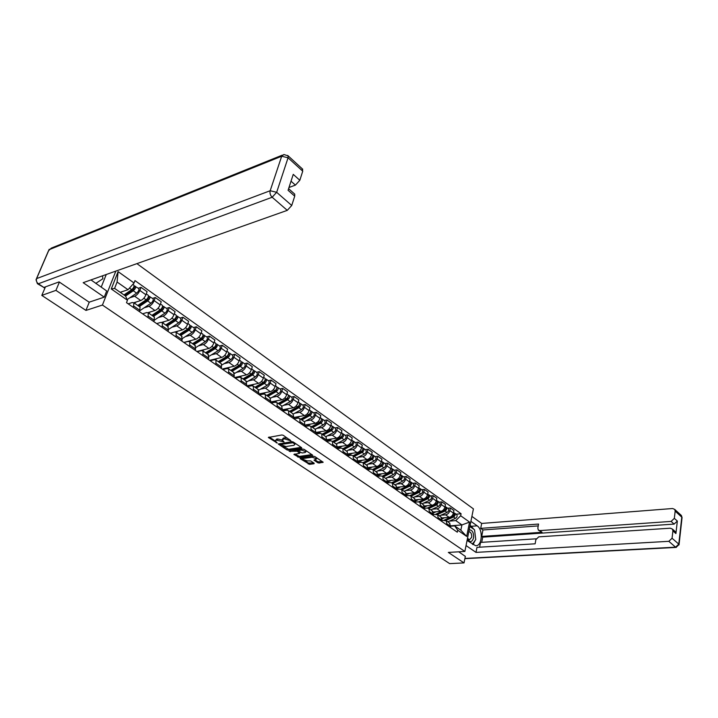 <?xml version="1.0" encoding="UTF-8"?>
<svg xmlns="http://www.w3.org/2000/svg" width="718" height="718" viewBox="0 0 718 718"><rect width="100%" height="100%" fill="white"/><g stroke="black" fill="none" stroke-linecap="round" stroke-linejoin="round"><path stroke-width="1.08" d="M290.916 440.87L283.332 435.323L281.869 434.964L268.361 437.459L277.247 443.051L275.389 441.049L276.331 440.098L284.041 441.965L282.201 439.954L284.265 438.806L290.916 440.87M317.679 462.697L319.088 463.047L323.136 462.239L314.906 456.594L313.479 456.244L300.259 458.147L300.214 458.703L309.611 464.358L314.053 463.738L314.116 463.191L310.706 460.92L307.089 460.884L302.637 459.224L303.454 458.461L312.151 457.213L316.629 458.865L314.017 460.148L317.679 462.697L317.93 461.764L322.454 461.683M59.397 282.102L55.932 290.368L85.945 310.418L102.432 305.051L464.86 551.451L448.328 552.42L464.025 562.903L449.665 563.63L41.806 295.403L45.44 286.868M55.932 290.368L41.806 295.403M301.542 448.211L301.587 447.628L293.294 442.037L291.84 441.678L278.324 444.074L286.895 449.872L288.322 450.222L301.542 448.211L301.686 447.7M304.199 449.387L312.59 455.14L299.065 457.357L293.913 454.422L299.541 453.345L297.27 451.227L289.112 451.272L302.763 449.028L304.199 449.387M464.86 551.451L473.413 508.874L136.923 263.632M464.025 562.903L465.354 556.27M128.19 303.831L132.229 302.538L133.934 302.825L133.395 307.439M133.835 302.718L140.746 300.528C142.936 299.577 144.668 297.656 145.942 294.775L139.848 290.449C138.565 293.348 136.824 295.269 134.634 296.229L129.805 297.791M139.848 290.449L141.024 287.362L138.332 288.25M139.57 311.72L140.082 307.107L139.615 306.783M145.942 294.775L147.1 291.696L141.024 287.362M142.586 313.82L146.643 312.581L148.366 312.886L147.89 317.5M152.593 298.392L155.294 297.539L154.155 300.609C152.898 303.481 151.175 305.383 148.976 306.317L144.138 307.816M153.921 321.682L154.379 317.078L153.903 316.755M148.025 312.626L154.953 310.517C157.152 309.602 158.875 307.708 160.114 304.836L161.236 301.775L155.294 297.539M156.677 323.603L160.751 322.418L162.483 322.741L162.062 327.336M166.558 308.318L169.26 307.501L168.156 310.544C166.926 313.407 165.212 315.283 163.022 316.18L158.175 317.616M167.967 331.429L168.425 330.172L167.886 326.51M161.81 322.346L168.865 320.3C171.063 319.402 172.769 317.536 173.989 314.69L175.075 311.648L169.26 307.501M170.48 333.17L174.555 332.039L176.305 332.38L175.937 336.957M180.218 318.029L182.928 317.248L181.851 320.273C180.658 323.109 178.962 324.967 176.763 325.846L171.907 327.22M181.717 340.969L182.157 339.713L181.582 336.06M175.012 331.949L182.489 329.867C184.688 329.006 186.375 327.157 187.56 324.33L188.628 321.305L182.928 317.248M183.979 342.549L188.071 341.454L189.83 341.822L189.516 346.381M193.6 327.543L196.31 326.789L195.269 329.804C194.093 332.622 192.415 334.453 190.216 335.297L185.361 336.616M195.17 350.312L195.601 349.065L194.982 345.412M183.826 342.441L195.817 339.246C198.024 338.402 199.703 336.58 200.861 333.771L201.893 330.765L196.31 326.789M197.208 351.721L201.3 350.68L203.077 351.057L202.808 355.607M206.703 336.859L209.423 336.141L208.408 339.129C207.26 341.93 205.59 343.743 203.391 344.559L198.527 345.825M208.355 359.458L208.767 358.219L208.103 354.566M196.867 351.488L208.875 348.427C211.083 347.611 212.743 345.807 213.883 343.016L214.888 340.036L209.423 336.141M210.168 360.714L214.26 359.718L216.046 360.113L215.831 364.645M219.537 345.986L222.257 345.295L221.27 348.266C220.157 351.048 218.496 352.834 216.289 353.633L211.433 354.845M221.261 368.415L221.458 363.882L220.956 363.532M209.647 360.355L221.674 357.42C223.872 356.631 225.524 354.854 226.637 352.08L227.615 349.11L222.257 345.295M222.858 369.519L226.96 368.567L228.755 368.98L228.584 373.495M232.111 354.925L234.84 354.261L233.88 357.223C232.785 359.978 231.133 361.746 228.934 362.527L224.079 363.676M233.906 377.183L234.301 375.963L233.556 372.319M222.167 369.043L234.203 366.225C236.41 365.462 238.053 363.703 239.13 360.948L240.081 358.004L234.84 354.261M235.298 378.153L239.408 377.237L241.212 377.668L241.086 382.164M244.434 363.685L247.163 363.048L246.229 365.992C245.161 368.738 243.519 370.479 241.32 371.233L236.464 372.337M246.292 385.781L246.678 384.57L245.897 380.935M234.445 377.56L246.489 374.868C248.688 374.123 250.322 372.382 251.381 369.644L252.305 366.719L247.163 363.048M247.495 386.616L251.596 385.737L253.418 386.176L253.328 390.664M256.514 372.274L259.243 371.664L258.336 374.59C257.286 377.309 255.662 379.041 253.463 379.768L248.607 380.827M258.435 394.209L258.812 393.006L257.986 389.371M246.471 385.907L258.534 383.331C260.733 382.613 262.348 380.89 263.38 378.171L264.278 375.263L259.243 371.664M259.44 394.909L263.551 394.065L265.373 394.523L265.337 398.993M268.352 380.693L271.081 380.109L270.201 383.017C269.178 385.719 267.563 387.433 265.373 388.133L260.508 389.147M270.336 402.466L270.704 401.272L269.851 397.646M258.489 394.056L270.336 391.624C272.535 390.924 274.132 389.228 275.156 386.526L276.026 383.636L271.081 380.109M271.162 403.04L275.272 402.242L277.103 402.708L277.103 407.16M279.966 388.95L282.695 388.393L281.833 391.274C280.837 393.967 279.239 395.654 277.04 396.345L272.185 397.314M282.012 410.57L282.362 409.377L281.474 405.751M270.48 401.999L281.914 399.764C284.104 399.082 285.701 397.404 286.688 394.729L287.541 391.849L282.695 388.393M282.659 411.01L286.769 410.247L288.6 410.732L288.636 415.166M291.355 397.045L294.084 396.515L293.249 399.379C292.262 402.053 290.682 403.722 288.483 404.387L283.637 405.311M293.456 418.504L293.797 417.32L292.872 413.712M282.228 409.807L293.258 407.743C295.457 407.088 297.037 405.428 298.006 402.762L298.841 399.899L294.084 396.515M293.931 418.836L298.042 418.109L299.882 418.594L299.953 423.019M302.529 404.988L305.258 404.476L304.441 407.33C303.481 409.978 301.901 411.629 299.711 412.285L294.865 413.164M304.674 426.295L304.594 421.879L304.055 421.511M293.752 417.481L304.396 415.578C306.586 414.932 308.157 413.29 309.108 410.642L309.916 407.806L305.258 404.476M304.988 426.51L309.099 425.81L310.948 426.321L311.056 430.719M313.488 412.787L316.216 412.294L315.417 415.13C314.475 417.759 312.913 419.393 310.723 420.021L305.886 420.865M315.687 433.932L316.01 432.766L315.031 429.167M305.033 425.02L315.328 423.252C317.509 422.633 319.07 421.008 320.004 418.379L320.784 415.551L316.216 412.294M315.839 434.04L319.95 433.376L321.799 433.887L321.942 438.276M324.24 420.434L326.968 419.958L326.196 422.776C325.272 425.397 323.719 427.013 321.529 427.623L316.701 428.431M326.484 441.426L326.807 440.269L325.801 436.679L333.78 432.416C335.53 431.096 336.06 429.741 335.378 428.35L335.091 428.143M316.091 432.416L326.044 430.791C328.225 430.19 329.777 428.583 330.693 425.971L331.456 423.162L326.968 419.958M326.493 441.435L330.594 440.798L332.452 441.319L332.622 445.69M334.794 427.937L337.514 427.488L336.769 430.288C335.862 432.882 334.319 434.48 332.138 435.081L327.309 435.844M337.083 448.786L337.397 447.628L336.365 444.047M326.923 439.694L336.571 438.186C338.743 437.603 340.287 436.014 341.176 433.421L341.921 430.629L337.514 427.488M337.119 448.66L341.05 448.086L342.908 448.615L343.114 452.968M345.152 435.296L347.88 434.875L347.144 437.657C346.255 440.242 344.73 441.821 342.549 442.396L337.729 443.132M347.494 456.002L347.279 451.667L346.731 451.281M337.541 446.847L346.902 445.456C349.074 444.882 350.599 443.311 351.479 440.735L352.197 437.953L347.88 434.875M347.557 455.759L351.308 455.23L353.175 455.777L353.409 460.112M355.329 442.53L358.049 442.126L357.331 444.891C356.469 447.458 354.943 449.019 352.771 449.585L347.952 450.276M357.708 463.092L357.995 461.952L356.918 458.389M347.952 453.875L357.043 452.582C359.215 452.026 360.723 450.473 361.585 447.915L362.294 445.151L358.049 442.126M357.797 462.733L361.378 462.257L363.254 462.805L363.514 467.122M365.318 449.639L368.029 449.244L367.338 451.999C366.485 454.548 364.977 456.092 362.805 456.639L357.995 457.303M367.733 470.048L368.02 468.917L366.916 465.363M358.156 460.785L366.997 459.583C369.169 459.044 370.667 457.51 371.511 454.961L372.202 452.214L368.029 449.244M367.849 469.59L371.269 469.15L373.145 469.716L373.441 474.006M375.128 456.612L377.839 456.235L377.156 458.973C376.331 461.503 374.832 463.038 372.66 463.568L367.858 464.196M377.578 476.887L377.856 475.756L376.735 472.211M368.172 467.571L376.779 466.458C378.942 465.937 380.441 464.411 381.267 461.889L381.931 459.161L377.839 456.235M377.722 476.321L380.989 475.926L382.865 476.492L383.179 480.773M384.758 463.46L387.469 463.11L386.814 465.82C385.997 468.342 384.507 469.859 382.344 470.371L377.551 470.972M387.253 483.6L386.93 479.328L386.374 478.942M377.991 474.248L386.392 473.216C388.546 472.704 390.036 471.196 390.843 468.683L391.489 465.973L387.469 463.11M387.415 482.936L390.538 482.577L392.414 483.151L392.755 487.414M394.227 470.191L396.928 469.85L396.291 472.561C395.492 475.056 394.011 476.555 391.857 477.057L387.074 477.632M396.758 490.188L397.018 489.075L395.851 485.547M387.621 480.809L395.824 479.848C397.978 479.355 399.459 477.865 400.249 475.37L400.886 472.677L396.928 469.85M396.928 489.434L399.917 489.111L401.793 489.703L402.161 493.939M403.534 476.806L406.226 476.483L405.607 479.166C404.817 481.652 403.354 483.142 401.2 483.627L396.426 484.165M406.092 496.668L405.715 492.431L405.158 492.045M397.081 487.262L405.105 486.373C407.25 485.889 408.713 484.417 409.493 481.931L410.113 479.256L406.226 476.483M406.28 495.833L409.125 495.537L411.01 496.129L411.405 500.356M412.671 483.304L415.363 482.999L414.753 485.673C413.99 488.141 412.527 489.613 410.382 490.08L405.616 490.591M415.264 503.031L415.516 501.927L414.304 498.427M406.37 493.607L414.223 492.781C416.359 492.315 417.813 490.852 418.576 488.384L419.186 485.727L415.363 482.999M415.471 502.115L418.181 501.846L420.066 502.447L420.479 506.657M421.654 489.694L424.347 489.407L423.755 492.054C422.992 494.514 421.547 495.967 419.411 496.425L414.654 496.91M424.275 509.286L424.517 508.191L423.297 504.7M415.48 499.845L423.18 499.082C425.316 498.624 426.761 497.179 427.506 494.729L428.099 492.081L424.347 489.407M424.5 508.29L427.084 508.048L428.969 508.658L429.409 512.849M430.486 495.967L433.169 495.698L432.595 498.337C431.85 500.778 430.414 502.223 428.278 502.663L423.53 503.121M433.142 515.434L433.376 514.348L432.137 510.866M424.428 505.984L431.985 505.266C434.121 504.835 435.557 503.399 436.293 500.967L436.858 498.328L433.169 495.698M429.651 511.755L433.376 514.348L437.72 514.77L438.177 518.935M439.174 502.142L441.848 501.891L441.283 504.512C440.556 506.935 439.129 508.362 437.002 508.793L432.263 509.233M441.848 521.483L442.082 520.397L440.825 516.924M433.223 512.024L440.646 511.36C442.773 510.929 444.2 509.511 444.918 507.087L445.474 504.476L441.848 501.891M442.091 520.344L446.327 520.774L446.811 524.921M447.709 508.218L450.383 507.976L449.836 510.579C449.118 512.993 447.7 514.402 445.573 514.824L440.852 515.237M450.41 527.425L450.635 526.348L449.369 522.892M441.857 517.965L449.163 517.346C451.281 516.933 452.699 515.524 453.408 513.119L453.947 510.516L450.383 507.976M120.193 292.307L128.01 289.713L117.088 282.03L114.593 288.394L125.56 296.058L127.445 300.232L126.503 302.664L457.285 532.191L457.707 530.162L454.691 525.908L460.839 530.198L461.916 524.921L455.786 520.604L449.297 521.133M127.445 300.232L111.272 288.968L118.093 271.619L134.06 282.991L128.01 289.713M455.786 520.604L460.669 515.757L461.082 513.756L134.975 280.603L134.06 282.991M460.669 515.757L469.563 522.094L466.673 536.409L457.707 530.162M102.432 305.051L115.831 271.108M85.945 310.418L89.274 302.134M450.724 525.8L461.916 524.921L469.563 522.094M450.662 526.222L454.691 525.908M456.109 514.187L461.082 513.756M111.272 288.968L114.593 288.394M118.093 271.619L117.088 282.03M460.839 530.198L466.673 536.409M287.712 438.276L284.543 437.854L284.265 438.806M282.398 439.263L283.43 438.034L284.543 437.854M282.237 440.053L277.704 438.967L277.426 439.919M275.595 440.367L276.609 439.147L277.704 438.967M269.295 437.056L275.425 441.13M282.973 446.138L288.591 449.28L301.183 447.35M279.266 443.679L280.253 444.343L280.478 443.482M293.034 442.728L280.2 444.523L286.006 446.533L293.94 445.304L294.91 444.334L293.034 442.728L293.24 442.001M294.829 444.164L295.143 443.284M311.917 454.584L299.325 456.424L299.065 457.357M294.856 454.045L299.325 456.424M298.051 450.626L296.66 449.953M305.123 452.519L305.949 451.721L301.416 450.033L298.033 450.796L302.036 452.977L305.123 452.519M305.805 451.469L306.191 450.724M304.261 449.423L302.538 449.064M298.302 449.701L298.087 450.59M314.96 459.771L317.93 461.764M316.476 458.605L316.889 457.931M314.888 456.585L313.353 456.262M303.086 457.743L302.79 458.703M304.728 460.597L308.471 463.083L313.676 462.895M300.905 458.057L302.637 459.206M124.824 295.538L133.431 289.641L134.535 286.069L138.565 288.421M125.56 296.058L133.279 290.781C135.163 289.112 135.899 287.586 135.469 286.213M127.158 299.594L136.626 293.141C138.511 291.481 139.238 289.964 138.807 288.591M126.18 293.438L129.482 292.352M133.719 287.164L134.58 287.765M123.972 294.945L131.69 289.659C133.575 287.99 134.311 286.464 133.889 285.091L133.647 284.92M120.597 292.594L121.755 291.795M134.087 285.755L134.535 286.069M138.547 306.039L147.8 299.81L148.868 296.256L152.835 298.562M140.001 310.58L150.942 303.256C152.826 301.623 153.535 300.115 153.087 298.742M139.301 306.568L147.666 300.941C149.55 299.298 150.268 297.791 149.82 296.417M141.159 303.184L144.228 302.215M148.123 297.378L148.931 297.952M137.748 305.482L146.113 299.846C147.998 298.203 148.716 296.696 148.267 295.313L148.025 295.143M134.446 303.175L136.258 301.946M152.638 315.866L161.873 309.763L162.896 306.227L166.8 308.489M153.401 316.405L161.747 310.894C163.623 309.279 164.323 307.78 163.857 306.398M154.523 320.022L164.96 313.156C166.827 311.549 167.527 310.05 167.052 308.668M155.779 312.761L158.642 311.899M162.223 307.385L162.986 307.923M151.884 315.346L160.231 309.817C162.106 308.201 162.806 306.703 162.34 305.321L162.088 305.141M148.644 313.084L150.457 311.881M90.98 279.912L106.695 290.969L104.254 297.153L83.171 282.677L287.281 210.356L272.158 197.244L38.341 283.772L43.861 287.442L59.091 281.896L89.131 302.179L104.254 297.153M101.202 287.173L106.255 274.5M288.968 187.515L295.412 185.109L291.023 181.187M302.206 168.757L302.736 171.189L299.819 180.29L295.412 185.109M294.156 193.609L294.73 194.12L294.721 196.167L291.732 205.492L287.281 210.356M299.819 180.29L293.249 174.357L288.071 190.279L294.721 196.167M43.861 287.442L37.641 283.834M470.909 521.358L477.174 525.836C483.438 529.758 482.137 546.622 475.585 545.689L467.059 540.483M466.045 545.554L475.998 552.393L476.985 547.358L535.143 543.804L535.861 539.658L538.742 536.849L670.343 528.197L672.461 529.112L675.467 531.778L675.916 533.564L677.334 521.044L674.121 524.095L482.72 537.145L481.706 542.332M536.122 538.823L480.53 542.404L479.597 547.197M482.72 537.145L481.697 536.427L482.954 529.965L480.71 528.367L481.679 523.44L672.613 508.515L674.758 509.43L675.162 511.126L674.337 518.351L677.334 521.044M471.905 516.395L481.679 523.44M475.998 552.393L668.826 541.318L672.066 538.24L672.91 530.898L672.461 529.112M674.121 524.095L671.124 521.412L539.81 530.602L538.32 530.063L537.836 528.152L538.545 524.05L480.71 528.367M671.124 521.412L674.337 518.351M465.327 556.387L458.748 551.81M539.81 530.602L542.018 532.28L481.697 536.427M674.803 531.185L675.467 531.778M542.018 532.28L538.769 530.405M538.222 525.917L482.954 529.965M470.093 525.396L471.34 526.285L477.174 525.836M473.018 544.612L475.101 540.475M475.522 537.665L474.751 531.508M473.826 529.283L471.34 526.285M92.541 279.356L97.648 277.552M102.557 275.811L102.871 278.764L95.772 283.404M467.382 538.904C469.877 542.745 471.932 542.458 473.548 538.024C473.871 532.711 472.417 529.974 469.204 529.812M467.517 538.204L469.437 539.819L471.618 537.342C471.905 534.21 471.089 532.316 469.177 531.661L469.177 531.661M469.877 526.482L474.544 529.785L475.756 539.568L472.39 544.181M166.423 325.487L175.641 319.501L176.637 315.983L180.469 318.209M167.204 326.035L175.533 320.632C177.4 319.034 178.082 317.553 177.597 316.162M168.676 329.311L178.674 322.849C180.532 321.26 181.214 319.779 180.73 318.388M170.067 322.158L172.733 321.395M176.018 317.168L176.745 317.679M165.714 324.994L174.043 319.573C175.91 317.984 176.601 316.494 176.116 315.112L175.856 314.933M162.546 322.786L164.35 321.61M179.931 334.911L189.13 329.041L190.082 325.541L193.851 327.722M180.721 335.459L189.031 330.163C190.88 328.593 191.553 327.121 191.051 325.73M182.471 338.456L192.101 332.335C193.959 330.774 194.623 329.302 194.111 327.911M184.041 331.393L186.518 330.702M189.525 326.753L190.207 327.228M179.258 334.444L187.569 329.131C189.426 327.561 190.099 326.089 189.597 324.698L189.337 324.518M176.188 332.263L177.956 331.133M193.16 344.137L202.332 338.375L203.248 334.902L206.963 337.047M193.959 344.694L202.243 339.497C204.091 337.954 204.747 336.491 204.226 335.1M195.942 347.44L205.258 341.624C207.098 340.081 207.753 338.618 207.224 337.236M197.692 340.449L199.999 339.838M202.754 336.132L203.391 336.589M192.523 343.698L200.816 338.492C202.664 336.939 203.32 335.477 202.799 334.085L202.539 333.897M189.516 341.562L191.275 340.458M206.111 353.175L215.256 347.521L216.19 345.43L215.786 345.125M206.919 353.741L215.185 348.643C217.024 347.117 217.671 345.663 217.123 344.272L215.983 343.949M209.091 356.281L218.137 350.725C219.968 349.208 220.614 347.754 220.067 346.363L219.798 346.175M211.047 349.343L213.192 348.804M201.417 350.33L200.528 350.878M205.519 352.762L213.793 347.656C215.624 346.13 216.271 344.676 215.732 343.285L215.472 343.096M202.53 350.698L204.325 349.585M215.858 344.927L216.145 344.066M218.802 362.034L227.929 356.487L228.414 354.288M219.618 362.599L227.866 357.6C229.697 356.101 230.325 354.656 229.769 353.265L228.665 352.96M221.934 364.977L230.756 359.637C232.578 358.147 233.215 356.702 232.65 355.311L232.381 355.123M212.232 360.212L211.074 360.274M224.115 358.076L226.107 357.591M214.197 359.242L212.815 360.068M211.11 360.481L210.32 360.185M210.787 360.077L211.307 360.436M218.254 361.648L226.502 356.631C228.324 355.132 228.961 353.678 228.405 352.287L228.136 352.098M215.238 359.673L217.105 358.533M231.241 370.712L240.342 365.265L240.862 363.075M232.067 371.287L240.297 366.368C242.11 364.897 242.729 363.461 242.154 362.069L241.086 361.791M234.499 373.513L243.124 368.37C244.937 366.898 245.556 365.471 244.982 364.08L244.712 363.882M224.86 368.998L223.415 368.846M236.904 366.647L238.744 366.225M226.717 367.975L222.84 368.881M223.307 368.774L223.917 369.196M230.729 370.353L238.95 365.426C240.772 363.945 241.392 362.509 240.817 361.118L240.548 360.93M227.633 368.496L229.625 367.302M224.16 369.178L224.339 368.63M243.438 379.221L252.512 373.872L253.068 371.691M244.273 379.795L252.467 374.976C254.28 373.522 254.89 372.095 254.298 370.703L253.266 370.443M246.777 381.904L255.249 376.932C257.053 375.487 257.654 374.06 257.062 372.669L256.793 372.471M237.146 377.542L236.509 377.094M249.424 375.065L251.129 374.688M238.986 376.546L235.118 377.408M235.585 377.3L236.195 377.731M242.953 378.88L251.156 374.042C252.96 372.588 253.571 371.161 252.987 369.77L252.709 369.573M239.713 377.183L241.903 375.891M236.213 377.731L236.41 377.121M255.393 387.558L264.439 382.308L265.014 380.136M256.227 388.142L264.404 383.403C266.207 381.976 266.8 380.558 266.199 379.167L265.193 378.916M258.794 390.143L267.132 385.333C268.927 383.897 269.519 382.488 268.909 381.096L268.64 380.899M249.182 385.916L248.545 385.467M261.684 383.331L263.255 382.99M251.022 384.938L247.145 385.763M247.62 385.665L248.24 386.096M254.944 387.244L263.12 382.497C264.915 381.061 265.516 379.642 264.915 378.251L264.637 378.054M251.426 385.772L253.939 384.309M248.078 385.988L248.222 385.539M267.114 395.735L276.134 390.583L276.735 388.429M267.958 396.327L276.107 391.678C277.902 390.26 278.485 388.851 277.866 387.46L276.897 387.199M270.551 398.239L278.781 393.563C280.567 392.154 281.151 390.745 280.532 389.353L280.253 389.156M260.858 394.164L260.347 393.67M260.894 394.056L261.424 393.949M273.693 391.445L275.147 391.148M262.824 393.168L258.947 393.958M259.422 393.859L260.042 394.29M266.692 395.447L274.85 390.78C276.636 389.362 277.229 387.962 276.609 386.562L276.331 386.365M262.887 394.209L265.741 392.566M278.611 403.758L287.595 398.687L288.223 396.56M279.464 404.351L287.586 399.782C289.372 398.382 289.946 396.991 289.318 395.6L288.367 395.331M282.066 406.191L290.207 401.631C291.984 400.24 292.558 398.849 291.921 397.449L291.643 397.251M272.203 402.268L271.916 401.721M272.293 401.981L273.486 401.748M285.459 399.405L286.787 399.145M274.393 401.236L270.524 401.999M270.991 401.901L271.619 402.34M278.216 403.489L286.347 398.903C288.133 397.512 288.708 396.112 288.08 394.721L287.801 394.523M274.132 402.457L277.31 400.662M289.884 411.62L298.85 406.648L299.496 404.548M290.745 412.222L298.85 407.734C300.618 406.361 301.183 404.97 300.537 403.579L299.612 403.301M293.321 414.017L301.416 409.547C303.184 408.174 303.741 406.792 303.095 405.401L302.816 405.194M283.341 410.202L283.269 409.619M283.475 409.763L285.252 409.431M296.983 407.232L298.212 406.998M285.737 409.152L282.192 410.068M282.353 409.798L282.973 410.229M289.525 411.378L297.629 406.873C299.406 405.499 299.971 404.108 299.325 402.717L299.047 402.52M285.181 410.543L288.654 408.605M300.95 419.339L309.88 414.457L310.544 412.374M301.82 419.949L309.889 415.534C311.648 414.178 312.204 412.805 311.549 411.405L310.643 411.118M304.342 421.708L312.411 417.311C314.17 415.964 314.717 414.591 314.062 413.191L313.775 412.994M294.281 417.966L294.407 417.364M294.452 417.391L296.776 416.978M308.291 414.914L309.404 414.717M296.875 416.925L293.626 417.903M300.618 419.115L308.695 414.69C310.463 413.335 311.011 411.952 310.364 410.561L310.077 410.364M296.04 418.459L299.792 416.395M311.809 426.914L320.713 422.112L321.395 420.066M312.68 427.524L320.722 423.189C322.481 421.852 323.019 420.488 322.355 419.088L321.476 418.791M315.157 429.256L323.199 424.939C324.949 423.602 325.487 422.238 324.823 420.847L324.536 420.64M319.366 422.462L320.381 422.292M307.798 424.544L304.881 425.55M306.694 426.223L310.714 424.042M311.504 426.707L319.555 422.363C321.305 421.017 321.852 419.653 321.188 418.262L320.901 418.055M305.033 425.55L305.195 424.993M322.463 434.354L331.339 429.624L332.03 427.614M323.342 434.964L331.357 430.701C333.107 429.382 333.637 428.027 332.964 426.627L332.102 426.33M330.235 429.876L331.151 429.723M318.523 432.021L315.938 433.017M317.105 433.834L321.44 431.545M322.185 434.157L330.208 429.894C331.958 428.565 332.488 427.21 331.815 425.819L331.528 425.612M332.919 441.651L341.768 437.002L342.477 435.018M333.807 442.261L341.795 438.07C343.536 436.768 344.057 435.422 343.375 434.031L342.522 433.726M336.195 443.93L344.182 439.757C345.914 438.456 346.435 437.109 345.744 435.718L345.457 435.512M340.862 437.163L341.714 437.029M329.05 439.362L326.789 440.313M327.228 441.319L331.958 438.913M332.676 441.48L340.664 437.28C342.405 435.97 342.935 434.623 342.244 433.232L341.956 433.026M343.195 448.813L352.008 444.245L352.726 442.297M344.084 449.432L352.044 445.313C353.768 444.029 354.288 442.683 353.588 441.301L352.762 440.987M346.426 451.066L354.378 446.964C356.11 445.681 356.622 444.343 355.922 442.952L355.634 442.746M351.264 444.325L352.071 444.209M339.381 446.569L337.442 447.449M337.128 448.624L342.289 446.138M342.971 448.66L350.931 444.532C352.664 443.239 353.184 441.902 352.484 440.511L352.197 440.305M353.274 455.849L362.06 451.362L362.787 449.45M354.171 456.477L362.105 452.421C363.82 451.146 364.331 449.818 363.622 448.427L362.814 448.113M356.469 458.075L364.403 454.045C366.117 452.771 366.62 451.442 365.911 450.06L365.624 449.854M361.459 451.371L362.222 451.263M349.531 453.65L347.889 454.422M347.593 455.607L352.439 453.237M353.094 455.706L361.019 451.649C362.734 450.374 363.245 449.046 362.536 447.664L362.249 447.449M363.191 462.751L371.933 458.344L372.669 456.469M364.08 463.388L371.987 459.394C373.692 458.147 374.195 456.827 373.477 455.436L372.687 455.113M366.342 464.968L374.24 460.992C375.945 459.744 376.438 458.425 375.729 457.034L375.433 456.827M371.457 458.29L372.166 458.192M359.494 460.597L358.129 461.27M357.869 462.446L362.402 460.211M363.039 462.625L370.919 458.64C372.624 457.384 373.127 456.065 372.409 454.682L372.121 454.467M372.938 469.536L381.626 465.201L382.38 463.361M373.809 470.173L381.689 466.251C383.394 465.013 383.879 463.702 383.152 462.32L382.38 461.997M376.035 471.726L383.906 467.822C385.602 466.583 386.087 465.273 385.369 463.891L385.072 463.675M381.258 465.093L381.922 465.013M369.285 467.427L368.163 467.983M367.957 469.141L372.184 467.05M372.786 469.428L380.639 465.515C382.344 464.268 382.829 462.957 382.111 461.575L381.814 461.369M382.497 476.205L391.157 471.941L391.911 470.137M383.376 476.851L391.22 472.991C392.917 471.762 393.392 470.461 392.665 469.078L391.902 468.755M385.557 478.368L393.401 474.526C395.088 473.306 395.564 472.004 394.837 470.622L394.541 470.416M390.888 471.78L391.498 471.708M378.898 474.131L378.009 474.58M377.865 475.72L381.796 473.781M382.344 476.124L390.188 472.256C391.884 471.035 392.369 469.734 391.633 468.351L391.337 468.136M391.866 482.774L400.518 478.565L401.281 476.806M392.773 483.402L400.59 479.606C402.268 478.394 402.744 477.102 402.008 475.72L401.254 475.397M394.918 484.901L402.726 481.114C404.405 479.911 404.88 478.619 404.135 477.237L403.839 477.03M400.33 478.35L400.895 478.287M388.348 480.728L387.657 481.069M391.723 482.711L399.576 478.888C401.263 477.676 401.73 476.384 400.994 475.002L400.698 474.795M387.585 482.173L391.238 480.387M401.048 489.236L409.718 485.072L410.481 483.349M401.999 489.847L409.79 486.104C411.468 484.91 411.935 483.627 411.19 482.245L410.454 481.922M404.108 491.318L411.899 487.594C413.568 486.4 414.026 485.117 413.281 483.735L412.985 483.528M409.61 484.812L410.131 484.758M397.637 487.199L397.117 487.45M400.922 489.191L408.802 485.404C410.472 484.21 410.938 482.918 410.193 481.545L409.897 481.329M397.117 488.518L400.518 486.876M410.05 495.6L418.756 491.462L419.527 489.784M411.082 496.174L418.836 492.494C420.506 491.318 420.963 490.035 420.209 488.662L419.483 488.33M413.155 497.619L420.901 493.957C422.57 492.781 423.028 491.507 422.274 490.125L421.969 489.918M418.72 491.166L419.204 491.112M409.933 495.573L417.858 491.803C419.527 490.627 419.985 489.344 419.231 487.971L418.935 487.755M406.46 494.774L409.646 493.266M418.872 501.864L427.641 497.745L428.422 496.111M420.012 502.394L427.731 498.777C429.391 497.61 429.84 496.344 429.077 494.971L428.368 494.639M422.04 503.821L429.759 500.213C431.419 499.046 431.868 497.78 431.105 496.407L430.8 496.201M427.677 497.412L428.125 497.368M418.774 501.846L426.77 498.095C428.431 496.928 428.879 495.662 428.116 494.289L427.82 494.074M415.632 500.94L418.612 499.531M427.506 508.048L436.382 503.928L437.154 502.331M428.799 508.506L436.472 504.951C438.124 503.803 438.563 502.537 437.8 501.173L437.1 500.841M430.773 509.915L438.465 506.361C440.116 505.212 440.556 503.955 439.793 502.582L439.488 502.376M427.434 508.039L435.53 504.287C437.172 503.13 437.621 501.873 436.858 500.5L436.553 500.284M424.634 506.998L427.425 505.705M443.428 509.87L444.137 510.363L435.898 514.151L444.972 510.004L445.752 508.452M437.424 514.528L445.07 511.028C446.704 509.888 447.143 508.631 446.372 507.267L445.681 506.935M439.362 515.91L447.027 512.41C448.669 511.279 449.1 510.022 448.328 508.658L448.032 508.443M433.466 512.975L436.086 511.763M444.137 510.363C445.779 509.224 446.21 507.976 445.447 506.603L445.142 506.387M452.708 516.296L454.207 514.501M445.896 520.451L453.516 516.996C455.149 515.865 455.58 514.626 454.799 513.262L454.126 512.93M447.817 521.806L455.454 518.36C457.079 517.238 457.51 515.991 456.729 514.626L456.424 514.411M444.173 520.173L452.609 516.35C454.234 515.219 454.665 513.98 453.893 512.607L453.588 512.401M442.135 518.854L444.613 517.732M444.918 507.087L441.283 504.512M436.293 500.967L432.595 498.337M427.506 494.729L423.755 492.054M418.576 488.384L414.753 485.673M409.493 481.931L405.607 479.166M400.249 475.37L396.291 472.561M390.843 468.683L386.814 465.82M381.267 461.889L377.156 458.973M371.511 454.961L367.338 451.999M361.585 447.915L357.331 444.891M351.479 440.735L347.144 437.657M341.176 433.421L336.769 430.288M330.693 425.971L326.196 422.776M320.004 418.379L315.417 415.13M309.108 410.642L304.441 407.33M298.006 402.762L293.249 399.379M286.688 394.729L281.833 391.274M275.156 386.526L270.201 383.017M263.38 378.171L258.336 374.59M251.381 369.644L246.229 365.992M239.13 360.948L233.88 357.223M226.637 352.08L221.27 348.266M213.883 343.016L208.408 339.129M200.861 333.771L195.269 329.804M187.56 324.33L181.851 320.273M173.989 314.69L168.156 310.544M160.114 304.836L154.155 300.609M453.408 513.119L449.836 510.579M449.163 517.346L445.573 514.824M440.646 511.36L437.002 508.793M442.082 520.397L438.411 517.849M431.985 505.266L428.278 502.663M423.18 499.082L419.411 496.425M424.517 508.191L420.73 505.553M414.223 492.781L410.382 490.08M415.516 501.927L411.656 499.252M405.105 486.373L401.2 483.627M406.343 495.555L402.421 492.826M395.824 479.848L391.857 477.057M397.018 489.075L393.024 486.292M386.392 473.216L382.344 470.371M387.523 482.478L383.457 479.651M376.779 466.458L372.66 463.568M377.856 475.756L373.719 472.875M366.997 459.583L362.805 456.639M368.02 468.917L363.802 465.982M357.043 452.582L352.771 449.585M357.995 461.952L353.705 458.964M346.902 445.456L342.549 442.396M347.79 454.853L343.419 451.81M336.571 438.186L332.138 435.081M337.397 447.628L332.937 444.532M326.044 430.791L321.529 427.623M326.807 440.269L322.265 437.109M315.328 423.252L310.723 420.021M316.01 432.766L311.379 429.543M304.396 415.578L299.711 412.285M305.006 425.119L300.295 421.834M293.258 407.743L288.483 404.387M293.797 417.32L288.986 413.981M281.914 399.764L277.04 396.345M282.362 409.377L277.453 405.966M270.336 391.624L265.373 388.133M270.704 401.272L265.696 397.79M258.534 383.331L253.463 379.768M258.812 393.006L253.705 389.452M246.489 374.868L241.32 371.233M246.678 384.57L241.472 380.953M234.203 366.225L228.934 362.527M234.301 375.963L228.988 372.274M221.674 357.42L216.289 353.633M221.665 367.185L216.244 363.416M208.875 348.427L203.391 344.559M208.767 358.219L203.23 354.369M195.817 339.246L190.216 335.297M195.601 349.065L189.947 345.134M182.489 329.867L176.763 325.846M182.157 339.713L176.377 335.701M168.865 320.3L163.022 316.18M168.425 330.172L162.519 326.071M154.953 310.517L148.976 306.317M154.388 320.416L148.357 316.225M140.746 300.528L134.634 296.229M140.046 310.445L133.88 306.164M450.635 526.348L447.036 523.844M44.103 287.353L44.983 287.936M289.13 439.228L288.914 439.954M283.43 438.034L283.152 438.985M283.233 441.005L283.027 441.714M282.309 440.179L282.048 441.058M276.609 439.147L276.331 440.098M276.448 442.1L276.242 442.8M268.828 437.136L268.64 437.765M290.108 439.892L289.892 440.619M288.591 449.28L288.322 450.222M287.164 448.929L286.895 449.872M278.781 443.76L278.602 444.37M292.244 441.678L292.02 442.476M280.657 443.455L280.406 444.316M294.263 442.692L294.057 443.419M312.42 454.925L312.276 455.436M297.916 456.074L297.647 457.007M294.344 454.117L294.183 454.7M299.783 452.071L299.586 452.78M297.53 450.285L297.27 451.227M296.076 450.042L295.834 450.877M290.53 450.877L290.296 451.712M301.65 449.199L301.416 450.033M298.571 449.665L298.338 450.5M314.43 459.843L314.269 460.417M312.375 456.397L312.151 457.213M303.678 457.653L303.454 458.461M314.188 463.245L314.053 463.738M309.862 463.424L309.611 464.358M308.471 463.083L308.21 464.007M300.375 458.129L300.214 458.703M322.956 462.024L322.822 462.536M319.339 462.114L319.088 463.047M133.279 290.781L136.626 293.141M129.473 288.089L131.69 289.659M147.666 300.941L150.942 303.256M143.824 298.23L146.113 299.846M161.747 310.894L164.96 313.156M158.032 308.264L160.231 309.817M302.736 171.189L288.062 157.789L288.097 155.86L283.879 154.514L281.689 156.237L49.057 249.702L36.6 278.611L270.183 190.728L281.689 156.237L288.062 157.789L276.663 192.307L291.732 205.492M302.754 169.26L287.667 155.42M276.663 192.307L270.183 190.728C269.627 193.151 270.291 195.323 272.158 197.244L276.663 192.307M36.474 278.665L48.456 250.869L51.283 248.123L282.345 155.124M38.341 283.772C36.555 282.345 35.972 280.621 36.6 278.611L36.017 279.733L37.399 283.673L38.341 283.772M675.916 533.564L672.91 530.898M672.066 538.24L678.788 544.118L681.786 517.175L675.162 511.126M464.923 558.433L675.575 547.17L668.826 541.318M678.788 544.118L675.575 547.17L676.069 547.412L679.075 544.486L678.788 544.118M680.736 514.896L682.01 518.01M679.022 544.926L682.064 517.543L681.373 515.479L674.758 509.43M676.293 547.394L464.869 558.667M175.533 320.632L178.674 322.849M171.934 318.083L174.043 319.573M189.031 330.163L192.101 332.335M185.54 327.695L187.569 329.131M202.243 339.497L205.258 341.624M198.868 337.11L200.816 338.492M215.723 345.331L216.315 345.753M215.185 348.643L218.137 350.725M211.918 346.327L213.793 347.656M228.405 354.324L228.97 354.728M227.866 357.6L230.756 359.637M224.698 355.356L226.502 356.631M240.835 363.146L241.365 363.523M240.297 366.368L243.124 368.37M237.218 364.205L238.95 365.426M253.023 371.789L253.517 372.139M252.467 374.976L255.249 376.932M249.496 372.875L251.156 374.042M264.969 380.262L265.436 380.594M264.404 383.403L267.132 385.333M261.523 381.375L263.12 382.497M276.107 391.678L278.781 393.563M273.316 389.703L274.85 390.78M287.586 399.782L290.207 401.631M284.884 397.871L286.347 398.903M298.85 407.734L301.416 409.547M296.22 405.876L297.629 406.873M309.889 415.534L312.411 417.311M307.349 413.739L308.695 414.69M320.722 423.189L323.199 424.939M318.262 421.448L319.555 422.363M331.357 430.701L333.78 432.416M328.97 429.014L330.208 429.894M341.795 438.07L344.182 439.757M339.479 436.436L340.664 437.28M352.044 445.313L354.378 446.964M349.801 443.724L350.931 444.532M362.105 452.421L364.403 454.045M348.607 455.203L349.092 455.544M359.933 450.886L361.019 451.649M371.987 459.394L374.24 460.992M358.578 462.141L359.171 462.554M369.878 457.913L370.919 458.64M381.689 466.251L383.906 467.822M368.379 468.953L369.07 469.428M379.651 464.815L380.639 465.515M391.22 472.991L393.401 474.526M378.009 475.648L378.79 476.187M389.246 471.591L390.188 472.256M400.59 479.606L402.726 481.114M387.567 482.29L388.339 482.828M398.669 478.251L399.576 478.888M409.79 486.104L411.899 487.594M397.054 488.895L397.718 489.353M407.932 484.794L408.802 485.404M418.836 492.494L420.901 493.957M406.388 495.375L406.935 495.761M417.041 491.22L417.858 491.803M427.731 498.777L429.759 500.213M415.551 501.747L416 502.061M425.989 497.547L426.77 498.095M436.472 504.951L438.465 506.361M434.785 503.758L435.53 504.287M445.07 511.028L447.027 512.41M453.516 516.996L455.454 518.36M451.936 515.874L452.609 516.35M449.926 523.278L446.327 520.774M140.082 307.107L133.934 302.825M154.379 317.078L148.366 312.886M168.362 326.843L162.483 322.741M182.058 336.401L176.305 332.38M195.467 345.753L189.83 341.822M208.597 354.907L203.077 351.057M221.458 363.882L216.046 360.113M234.059 372.678L228.755 368.98M246.4 381.285L241.212 377.668M258.507 389.73L253.418 386.176M270.363 398.005L265.373 394.523M281.994 406.119L277.103 402.708M293.402 414.08L288.6 410.732M304.594 421.879L299.882 418.594M315.561 429.543L310.948 426.321M326.331 437.056L321.799 433.887M336.904 444.424L332.452 441.319M347.279 451.667L342.908 448.615M357.456 458.766L353.175 455.777M367.463 465.749L363.254 462.805M377.282 472.597L373.145 469.716M386.93 479.328L382.865 476.492M396.399 485.933L392.414 483.151M405.715 492.431L401.793 489.703M414.86 498.813L411.01 496.129M423.853 505.086L420.066 502.447M432.694 511.261L428.969 508.658M441.382 517.319L437.72 514.77M44.866 288.205L43.762 287.469M295.188 443.374L294.91 444.334M300.07 452.259L299.846 453.049M306.209 450.778L305.949 451.721M316.88 457.931L316.629 458.865M132.839 284.346L133.889 285.091M146.275 293.895L148.267 295.313M160.437 303.965L162.34 305.321M49.282 249.281L48.923 249.765M294.73 194.12L288.591 188.672M174.294 313.82L176.116 315.112M187.865 323.468L189.597 324.698M201.157 332.919L202.799 334.085M217.123 344.272L220.067 346.363M214.17 342.172L215.732 343.285M229.769 353.265L232.65 355.311M226.915 351.228L228.405 352.287M242.154 362.069L244.982 364.08M239.399 360.113L240.817 361.118M254.298 370.703L257.062 372.669M251.641 368.81L252.987 369.77M266.199 379.167L268.909 381.096M263.641 377.345L264.915 378.251M277.866 387.46L280.532 389.353M275.398 385.71L276.609 386.562M289.318 395.6L291.921 397.449M286.931 393.904L288.08 394.721M300.537 403.579L303.095 405.401M298.248 401.945L299.325 402.717M311.549 411.405L314.062 413.191M309.341 409.834L310.364 410.561M322.355 419.088L324.823 420.847M320.228 417.571L321.188 418.262M332.964 426.627L335.378 428.35M330.908 425.173L331.815 425.819M343.375 434.031L345.744 435.718M341.391 432.622L342.244 433.232M353.588 441.301L355.922 442.952M351.685 439.946L352.484 440.511M363.622 448.427L365.911 450.06M361.791 447.126L362.536 447.664M373.477 455.436L375.729 457.034M371.709 454.18L372.409 454.682M383.152 462.32L385.369 463.891M381.455 461.109L382.111 461.575M392.665 469.078L394.837 470.622M391.023 467.912L391.633 468.351M402.008 475.72L404.135 477.237M400.429 474.598L400.994 475.002M411.19 482.245L413.281 483.735M409.673 481.168L410.193 481.545M420.209 488.662L422.274 490.125M418.756 487.63L419.231 487.971M429.077 494.971L431.105 496.407M437.8 501.173L439.793 502.582M446.372 507.267L448.328 508.658M454.799 513.262L456.729 514.626"/></g></svg>
